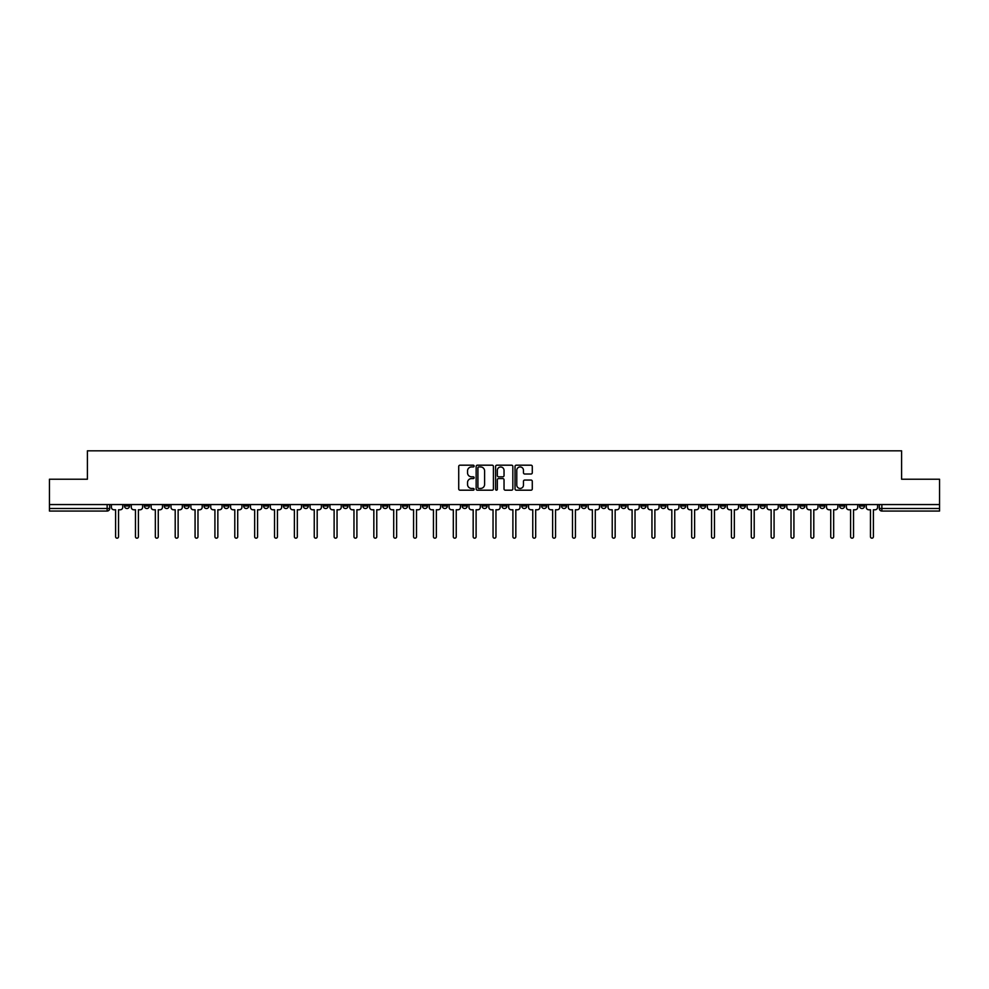 <?xml version="1.0" encoding="UTF-8"?>
<svg xmlns="http://www.w3.org/2000/svg" width="989" height="989" viewBox="0 0 989 989"><rect width="100%" height="100%" fill="white"/><g stroke="black" fill="none" stroke-linecap="round" stroke-linejoin="round"><path stroke-width="1.48" d="M474.127 466.066A0.878 0.878 0 0 0 473.249 465.189L459.972 465.189A1.249 1.249 0 0 0 458.723 466.437L458.723 488.937A1.249 1.249 0 0 0 459.972 490.185L473.249 490.185A0.878 0.878 0 0 0 474.127 489.32A0.878 0.878 0 0 0 473.249 488.442L471.53 488.442A4.005 4.005 0 0 1 467.537 484.437L467.537 482.57A4.005 4.005 0 0 1 471.53 478.565L473.249 478.565A0.878 0.878 0 0 0 474.127 477.687A0.878 0.878 0 0 0 473.249 476.822L471.53 476.822A4.005 4.005 0 0 1 467.537 472.816L467.537 470.937A4.005 4.005 0 0 1 471.53 466.944L473.249 466.944A0.878 0.878 0 0 0 474.127 466.066M780 504.563L780 505.96L785.093 505.96A2.547 2.547 0 0 1 782.546 508.507A2.547 2.547 0 0 1 780 505.96L780 504.563M660.8 504.563L660.8 505.96L665.894 505.96A2.547 2.547 0 0 1 663.347 508.507A2.547 2.547 0 0 1 660.8 505.96L660.8 504.563M640.934 504.563L640.934 505.96L646.04 505.96A2.547 2.547 0 0 1 643.493 508.507A2.547 2.547 0 0 1 640.934 505.96L640.934 504.563M521.747 504.563L521.747 505.96L526.84 505.96A2.547 2.547 0 0 1 524.294 508.507A2.547 2.547 0 0 1 521.747 505.96L521.747 504.563M501.88 504.563L501.88 505.96L506.974 505.96A2.547 2.547 0 0 1 504.427 508.507A2.547 2.547 0 0 1 501.88 505.96L501.88 504.563M482.026 504.563L482.026 505.96L487.12 505.96A2.547 2.547 0 0 1 484.573 508.507A2.547 2.547 0 0 1 482.026 505.96L482.026 504.563M442.293 504.563L442.293 505.96L447.387 505.96A2.547 2.547 0 0 1 444.84 508.507A2.547 2.547 0 0 1 442.293 505.96L442.293 504.563M402.56 505.96L402.56 504.563L402.56 505.96A2.547 2.547 0 0 0 405.107 508.507A2.547 2.547 0 0 1 402.56 505.96L407.653 505.96A2.547 2.547 0 0 1 405.107 508.507A2.547 2.547 0 0 0 407.653 505.96L407.653 504.563L407.653 505.96M382.694 505.96L382.694 504.563L382.694 505.96A2.547 2.547 0 0 0 385.24 508.507A2.547 2.547 0 0 1 382.694 505.96L387.787 505.96A2.547 2.547 0 0 1 385.24 508.507M362.827 505.96L362.827 504.563L362.827 505.96A2.547 2.547 0 0 0 365.374 508.507A2.547 2.547 0 0 1 362.827 505.96L367.92 505.96A2.547 2.547 0 0 1 365.374 508.507A2.547 2.547 0 0 0 367.92 505.96L367.92 504.563L367.92 505.96M342.96 504.563L342.96 505.96L348.066 505.96A2.547 2.547 0 0 1 345.507 508.507A2.547 2.547 0 0 1 342.96 505.96L342.96 504.563M323.106 504.563L323.106 505.96L328.2 505.96A2.547 2.547 0 0 1 325.653 508.507A2.547 2.547 0 0 1 323.106 505.96L323.106 504.563M303.24 504.563L303.24 505.96L308.333 505.96A2.547 2.547 0 0 1 305.786 508.507A2.547 2.547 0 0 1 303.24 505.96L303.24 504.563M283.373 505.96L283.373 504.563L283.373 505.96A2.547 2.547 0 0 0 285.92 508.507A2.547 2.547 0 0 1 283.373 505.96L288.467 505.96A2.547 2.547 0 0 1 285.92 508.507M243.64 505.96L243.64 504.563L243.64 505.96A2.547 2.547 0 0 0 246.187 508.507A2.547 2.547 0 0 1 243.64 505.96L248.733 505.96A2.547 2.547 0 0 1 246.187 508.507A2.547 2.547 0 0 0 248.733 505.96L248.733 504.563L248.733 505.96M223.774 505.96L223.774 504.563L223.774 505.96A2.547 2.547 0 0 0 226.32 508.507A2.547 2.547 0 0 1 223.774 505.96L228.867 505.96A2.547 2.547 0 0 1 226.32 508.507A2.547 2.547 0 0 0 228.867 505.96L228.867 504.563L228.867 505.96M203.907 505.96L203.907 504.563L203.907 505.96A2.547 2.547 0 0 0 206.454 508.507A2.547 2.547 0 0 1 203.907 505.96L209 505.96A2.547 2.547 0 0 1 206.454 508.507A2.547 2.547 0 0 0 209 505.96L209 504.563L209 505.96M184.053 505.96L184.053 504.563L184.053 505.96A2.547 2.547 0 0 0 186.6 508.507A2.547 2.547 0 0 1 184.053 505.96L189.146 505.96A2.547 2.547 0 0 1 186.6 508.507M164.186 505.96L164.186 504.563L164.186 505.96A2.547 2.547 0 0 0 166.733 508.507A2.547 2.547 0 0 1 164.186 505.96L169.28 505.96A2.547 2.547 0 0 1 166.733 508.507A2.547 2.547 0 0 0 169.28 505.96L169.28 504.563L169.28 505.96M144.32 505.96L144.32 504.563L144.32 505.96A2.547 2.547 0 0 0 146.867 508.507A2.547 2.547 0 0 1 144.32 505.96L149.413 505.96A2.547 2.547 0 0 1 146.867 508.507A2.547 2.547 0 0 0 149.413 505.96L149.413 504.563L149.413 505.96M531.031 474.003A1.249 1.249 0 0 0 532.28 472.754L532.28 466.437A1.249 1.249 0 0 0 531.031 465.189L516.283 465.189A1.249 1.249 0 0 0 515.034 466.437L515.034 488.937A1.249 1.249 0 0 0 516.283 490.185L531.031 490.185A1.249 1.249 0 0 0 532.28 488.937L532.28 481.322A1.249 1.249 0 0 0 531.031 480.061L524.714 480.061A1.249 1.249 0 0 0 523.465 481.322L523.465 485.092A3.338 3.338 0 0 1 520.127 488.442A3.338 3.338 0 0 1 516.777 485.092L516.777 470.282A3.338 3.338 0 0 1 520.127 466.944A3.338 3.338 0 0 1 523.465 470.282L523.465 472.754A1.249 1.249 0 0 0 524.714 474.003L531.031 474.003M49.45 504.563L49.45 479.22L87.403 479.22L87.403 450.823L901.597 450.823L901.597 479.22L939.55 479.22L939.55 504.563L49.45 504.563L49.45 508.507L109.68 508.507L109.68 504.563M493.412 466.437A1.249 1.249 0 0 0 492.151 465.189L477.403 465.189A1.249 1.249 0 0 0 476.154 466.437L476.154 488.937A1.249 1.249 0 0 0 477.403 490.185L492.151 490.185A1.249 1.249 0 0 0 493.412 488.937L493.412 466.437M496.849 465.189L511.597 465.189A1.249 1.249 0 0 1 512.846 466.437L512.846 488.937A1.249 1.249 0 0 1 511.597 490.185L505.28 490.185A1.249 1.249 0 0 1 504.031 488.937L504.031 479.813A1.249 1.249 0 0 0 502.783 478.565L498.592 478.565A1.249 1.249 0 0 0 497.343 479.813L497.343 489.32A0.878 0.878 0 0 1 496.466 490.185A0.878 0.878 0 0 1 495.588 489.32L495.588 466.437A1.249 1.249 0 0 1 496.849 465.189M879.32 504.563L879.32 508.507L939.55 508.507L939.55 511.053L881.867 511.053A2.547 2.547 0 0 1 879.32 508.507M939.55 504.563L939.55 508.507M109.68 508.507A2.547 2.547 0 0 1 107.133 511.053L49.45 511.053L49.45 508.507M864.547 504.563L864.547 505.96A2.547 2.547 0 0 1 862 508.507A2.547 2.547 0 0 1 859.453 505.96A2.547 2.547 0 0 0 862 508.507M859.453 504.563L859.453 505.96L864.547 505.96M844.68 504.563L844.68 505.96A2.547 2.547 0 0 1 842.134 508.507A2.547 2.547 0 0 1 839.587 505.96L844.68 505.96A2.547 2.547 0 0 1 842.134 508.507M839.587 504.563L839.587 505.96M824.814 504.563L824.814 505.96A2.547 2.547 0 0 1 822.267 508.507A2.547 2.547 0 0 1 819.72 505.96A2.547 2.547 0 0 0 822.267 508.507M819.72 504.563L819.72 505.96L824.814 505.96M804.947 504.563L804.947 505.96A2.547 2.547 0 0 1 802.4 508.507A2.547 2.547 0 0 1 799.854 505.96L804.947 505.96M799.854 504.563L799.854 505.96M785.093 504.563L785.093 505.96A2.547 2.547 0 0 1 782.546 508.507M765.226 504.563L765.226 505.96A2.547 2.547 0 0 1 762.68 508.507A2.547 2.547 0 0 1 760.133 505.96L765.226 505.96M760.133 504.563L760.133 505.96M745.36 504.563L745.36 505.96A2.547 2.547 0 0 1 742.813 508.507A2.547 2.547 0 0 1 740.266 505.96L745.36 505.96M740.266 504.563L740.266 505.96M725.493 504.563L725.493 505.96A2.547 2.547 0 0 1 722.947 508.507A2.547 2.547 0 0 1 720.4 505.96A2.547 2.547 0 0 0 722.947 508.507M720.4 504.563L720.4 505.96L725.493 505.96M705.627 504.563L705.627 505.96A2.547 2.547 0 0 1 703.08 508.507A2.547 2.547 0 0 1 700.533 505.96L705.627 505.96M700.533 504.563L700.533 505.96M685.76 504.563L685.76 505.96A2.547 2.547 0 0 1 683.214 508.507A2.547 2.547 0 0 1 680.667 505.96L685.76 505.96M680.667 504.563L680.667 505.96M665.894 504.563L665.894 505.96M646.04 504.563L646.04 505.96L646.04 504.563M626.173 504.563L626.173 505.96A2.547 2.547 0 0 1 623.626 508.507A2.547 2.547 0 0 1 621.08 505.96L626.173 505.96M621.08 504.563L621.08 505.96M606.306 504.563L606.306 505.96A2.547 2.547 0 0 1 603.76 508.507A2.547 2.547 0 0 1 601.213 505.96L606.306 505.96M601.213 504.563L601.213 505.96M586.44 504.563L586.44 505.96A2.547 2.547 0 0 1 583.893 508.507A2.547 2.547 0 0 1 581.347 505.96L586.44 505.96M581.347 504.563L581.347 505.96M566.573 504.563L566.573 505.96A2.547 2.547 0 0 1 564.027 508.507A2.547 2.547 0 0 1 561.48 505.96L566.573 505.96M561.48 504.563L561.48 505.96M546.707 504.563L546.707 505.96A2.547 2.547 0 0 1 544.16 508.507A2.547 2.547 0 0 1 541.613 505.96L546.707 505.96M541.613 504.563L541.613 505.96M526.84 504.563L526.84 505.96A2.547 2.547 0 0 1 524.294 508.507M506.974 504.563L506.974 505.96M487.12 505.96L487.12 504.563L487.12 505.96A2.547 2.547 0 0 1 484.573 508.507M467.253 504.563L467.253 505.96A2.547 2.547 0 0 1 464.706 508.507A2.547 2.547 0 0 1 462.16 505.96A2.547 2.547 0 0 0 464.706 508.507A2.547 2.547 0 0 0 467.253 505.96L462.16 505.96L462.16 504.563M447.387 505.96L447.387 504.563L447.387 505.96A2.547 2.547 0 0 1 444.84 508.507M427.52 504.563L427.52 505.96A2.547 2.547 0 0 1 424.973 508.507A2.547 2.547 0 0 1 422.427 505.96A2.547 2.547 0 0 0 424.973 508.507M422.427 504.563L422.427 505.96L427.52 505.96M387.787 504.563L387.787 505.96L387.787 504.563M348.066 505.96L348.066 504.563L348.066 505.96A2.547 2.547 0 0 1 345.507 508.507M328.2 505.96L328.2 504.563L328.2 505.96A2.547 2.547 0 0 1 325.653 508.507M308.333 505.96L308.333 504.563L308.333 505.96A2.547 2.547 0 0 1 305.786 508.507M288.467 504.563L288.467 505.96L288.467 504.563M268.6 505.96L268.6 504.563L268.6 505.96A2.547 2.547 0 0 1 266.053 508.507A2.547 2.547 0 0 1 263.507 505.96L268.6 505.96A2.547 2.547 0 0 1 266.053 508.507M263.507 504.563L263.507 505.96M189.146 504.563L189.146 505.96L189.146 504.563M129.547 504.563L129.547 505.96A2.547 2.547 0 0 1 127 508.507A2.547 2.547 0 0 1 124.453 505.96A2.547 2.547 0 0 0 127 508.507A2.547 2.547 0 0 0 129.547 505.96L129.547 504.563M124.453 504.563L124.453 505.96L129.547 505.96M478.787 466.944A0.878 0.878 0 0 0 477.91 467.822L477.91 487.565A0.878 0.878 0 0 0 478.787 488.442L480.592 488.442A4.005 4.005 0 0 0 484.598 484.437L484.598 470.937A4.005 4.005 0 0 0 480.592 466.944L478.787 466.944M504.031 470.344A3.338 3.338 0 0 0 500.681 467.006A3.338 3.338 0 0 0 497.343 470.344L497.343 475.561A1.249 1.249 0 0 0 498.592 476.822L502.783 476.822A1.249 1.249 0 0 0 504.031 475.561L504.031 470.344M111.398 507.233L111.398 504.563L111.398 507.233A2.547 2.547 0 0 0 113.945 509.78L115.602 509.78L115.602 536.718A1.459 1.459 0 0 0 117.073 538.177A1.459 1.459 0 0 0 118.532 536.718L118.532 509.78L120.188 509.78A2.547 2.547 0 0 0 122.735 507.233L122.735 504.563L122.735 507.233M113.945 509.78L115.602 509.78L115.602 536.718M118.532 536.718L118.532 509.78L120.188 509.78M131.265 507.233L131.265 504.563L131.265 507.233A2.547 2.547 0 0 0 133.812 509.78L135.468 509.78L135.468 536.718A1.459 1.459 0 0 0 136.927 538.177A1.459 1.459 0 0 0 138.398 536.718L138.398 509.78L140.055 509.78A2.547 2.547 0 0 0 142.601 507.233L142.601 504.563L142.601 507.233M151.132 507.233L151.132 504.563L151.132 507.233A2.547 2.547 0 0 0 153.678 509.78L155.335 509.78L155.335 536.718A1.459 1.459 0 0 0 156.794 538.177A1.459 1.459 0 0 0 158.265 536.718L158.265 509.78L159.921 509.78A2.547 2.547 0 0 0 162.468 507.233L162.468 504.563L162.468 507.233M133.812 509.78L135.468 509.78L135.468 536.718M138.398 536.718L138.398 509.78L140.055 509.78M153.678 509.78L155.335 509.78L155.335 536.718M158.265 536.718L158.265 509.78L159.921 509.78M170.998 507.233L170.998 504.563L170.998 507.233A2.547 2.547 0 0 0 173.545 509.78L175.201 509.78L175.201 536.718A1.459 1.459 0 0 0 176.66 538.177A1.459 1.459 0 0 0 178.131 536.718L178.131 509.78L179.775 509.78A2.547 2.547 0 0 0 182.322 507.233L182.322 504.563L182.322 507.233M190.865 507.233L190.865 504.563L190.865 507.233A2.547 2.547 0 0 0 193.411 509.78L195.068 509.78L195.068 536.718A1.459 1.459 0 0 0 196.527 538.177A1.459 1.459 0 0 0 197.985 536.718L197.985 509.78L199.642 509.78A2.547 2.547 0 0 0 202.189 507.233L202.189 504.563L202.189 507.233M210.719 507.233L210.719 504.563L210.719 507.233A2.547 2.547 0 0 0 213.278 509.78L214.922 509.78L214.922 536.718A1.459 1.459 0 0 0 216.393 538.177A1.459 1.459 0 0 0 217.852 536.718L217.852 509.78L219.509 509.78A2.547 2.547 0 0 0 222.055 507.233L222.055 504.563L222.055 507.233M173.545 509.78L175.201 509.78L175.201 536.718M178.131 536.718L178.131 509.78L179.775 509.78M193.411 509.78L195.068 509.78L195.068 536.718M197.985 536.718L197.985 509.78L199.642 509.78M213.278 509.78L214.922 509.78L214.922 536.718M217.852 536.718L217.852 509.78L219.509 509.78M230.585 507.233L230.585 504.563L230.585 507.233A2.547 2.547 0 0 0 233.132 509.78L234.789 509.78L234.789 536.718A1.459 1.459 0 0 0 236.26 538.177A1.459 1.459 0 0 0 237.719 536.718L237.719 509.78L239.375 509.78A2.547 2.547 0 0 0 241.922 507.233L241.922 504.563L241.922 507.233M233.132 509.78L234.789 509.78L234.789 536.718M237.719 536.718L237.719 509.78L239.375 509.78M250.452 507.233L250.452 504.563L250.452 507.233A2.547 2.547 0 0 0 252.999 509.78L254.655 509.78L254.655 536.718A1.459 1.459 0 0 0 256.126 538.177A1.459 1.459 0 0 0 257.585 536.718L257.585 509.78L259.242 509.78A2.547 2.547 0 0 0 261.788 507.233L261.788 504.563L261.788 507.233M252.999 509.78L254.655 509.78L254.655 536.718M257.585 536.718L257.585 509.78L259.242 509.78M270.318 507.233L270.318 504.563L270.318 507.233A2.547 2.547 0 0 0 272.865 509.78L274.522 509.78L274.522 536.718A1.459 1.459 0 0 0 275.98 538.177A1.459 1.459 0 0 0 277.452 536.718L277.452 509.78L279.108 509.78A2.547 2.547 0 0 0 281.655 507.233L281.655 504.563L281.655 507.233M272.865 509.78L274.522 509.78L274.522 536.718M277.452 536.718L277.452 509.78L279.108 509.78M290.185 507.233L290.185 504.563L290.185 507.233A2.547 2.547 0 0 0 292.732 509.78L294.388 509.78L294.388 536.718A1.459 1.459 0 0 0 295.847 538.177A1.459 1.459 0 0 0 297.318 536.718L297.318 509.78L298.975 509.78A2.547 2.547 0 0 0 301.521 507.233L301.521 504.563L301.521 507.233M292.732 509.78L294.388 509.78L294.388 536.718M297.318 536.718L297.318 509.78L298.975 509.78M310.052 507.233L310.052 504.563L310.052 507.233A2.547 2.547 0 0 0 312.598 509.78L314.255 509.78L314.255 536.718A1.459 1.459 0 0 0 315.714 538.177A1.459 1.459 0 0 0 317.185 536.718L317.185 509.78L318.841 509.78A2.547 2.547 0 0 0 321.388 507.233L321.388 504.563L321.388 507.233M329.918 507.233L329.918 504.563L329.918 507.233A2.547 2.547 0 0 0 332.465 509.78L334.121 509.78L334.121 536.718A1.459 1.459 0 0 0 335.58 538.177A1.459 1.459 0 0 0 337.051 536.718L337.051 509.78L338.695 509.78A2.547 2.547 0 0 0 341.242 507.233L341.242 504.563L341.242 507.233M349.785 507.233L349.785 504.563L349.785 507.233A2.547 2.547 0 0 0 352.331 509.78L353.975 509.78L353.975 536.718A1.459 1.459 0 0 0 355.447 538.177A1.459 1.459 0 0 0 356.905 536.718L356.905 509.78L358.562 509.78A2.547 2.547 0 0 0 361.109 507.233L361.109 504.563L361.109 507.233M369.639 507.233L369.639 504.563L369.639 507.233A2.547 2.547 0 0 0 372.185 509.78L373.842 509.78L373.842 536.718A1.459 1.459 0 0 0 375.313 538.177A1.459 1.459 0 0 0 376.772 536.718L376.772 509.78L378.428 509.78A2.547 2.547 0 0 0 380.975 507.233L380.975 504.563L380.975 507.233M389.505 507.233L389.505 504.563L389.505 507.233A2.547 2.547 0 0 0 392.052 509.78L393.709 509.78L393.709 536.718A1.459 1.459 0 0 0 395.18 538.177A1.459 1.459 0 0 0 396.638 536.718L396.638 509.78L398.295 509.78A2.547 2.547 0 0 0 400.842 507.233L400.842 504.563L400.842 507.233M409.372 507.233L409.372 504.563L409.372 507.233A2.547 2.547 0 0 0 411.918 509.78L413.575 509.78L413.575 536.718A1.459 1.459 0 0 0 415.046 538.177A1.459 1.459 0 0 0 416.505 536.718L416.505 509.78L418.162 509.78A2.547 2.547 0 0 0 420.708 507.233L420.708 504.563L420.708 507.233M312.598 509.78L314.255 509.78L314.255 536.718M317.185 536.718L317.185 509.78L318.841 509.78M332.465 509.78L334.121 509.78L334.121 536.718M337.051 536.718L337.051 509.78L338.695 509.78M352.331 509.78L353.975 509.78L353.975 536.718M356.905 536.718L356.905 509.78L358.562 509.78M372.185 509.78L373.842 509.78L373.842 536.718M376.772 536.718L376.772 509.78L378.428 509.78M392.052 509.78L393.709 509.78L393.709 536.718M396.638 536.718L396.638 509.78L398.295 509.78M411.918 509.78L413.575 509.78L413.575 536.718M416.505 536.718L416.505 509.78L418.162 509.78M429.238 507.233L429.238 504.563L429.238 507.233A2.547 2.547 0 0 0 431.785 509.78L433.442 509.78L433.442 536.718A1.459 1.459 0 0 0 434.9 538.177A1.459 1.459 0 0 0 436.372 536.718L436.372 509.78L438.028 509.78A2.547 2.547 0 0 0 440.575 507.233L440.575 504.563L440.575 507.233M431.785 509.78L433.442 509.78L433.442 536.718M436.372 536.718L436.372 509.78L438.028 509.78M449.105 507.233L449.105 504.563L449.105 507.233A2.547 2.547 0 0 0 451.652 509.78L453.308 509.78L453.308 536.718A1.459 1.459 0 0 0 454.767 538.177A1.459 1.459 0 0 0 456.238 536.718L456.238 509.78L457.895 509.78A2.547 2.547 0 0 0 460.441 507.233L460.441 504.563L460.441 507.233M451.652 509.78L453.308 509.78L453.308 536.718M456.238 536.718L456.238 509.78L457.895 509.78M468.971 507.233L468.971 504.563L468.971 507.233A2.547 2.547 0 0 0 471.518 509.78L473.175 509.78L473.175 536.718A1.459 1.459 0 0 0 474.633 538.177A1.459 1.459 0 0 0 476.105 536.718L476.105 509.78L477.749 509.78A2.547 2.547 0 0 0 480.308 507.233L480.308 504.563L480.308 507.233M471.518 509.78L473.175 509.78L473.175 536.718M476.105 536.718L476.105 509.78L477.749 509.78M488.838 507.233L488.838 504.563L488.838 507.233A2.547 2.547 0 0 0 491.385 509.78L493.041 509.78L493.041 536.718A1.459 1.459 0 0 0 494.5 538.177A1.459 1.459 0 0 0 495.959 536.718L495.959 509.78L497.615 509.78A2.547 2.547 0 0 0 500.162 507.233L500.162 504.563L500.162 507.233M491.385 509.78L493.041 509.78L493.041 536.718M495.959 536.718L495.959 509.78L497.615 509.78M508.692 507.233L508.692 504.563L508.692 507.233A2.547 2.547 0 0 0 511.251 509.78L512.895 509.78L512.895 536.718A1.459 1.459 0 0 0 514.367 538.177A1.459 1.459 0 0 0 515.825 536.718L515.825 509.78L517.482 509.78A2.547 2.547 0 0 0 520.029 507.233L520.029 504.563L520.029 507.233M511.251 509.78L512.895 509.78L512.895 536.718M515.825 536.718L515.825 509.78L517.482 509.78M528.559 507.233L528.559 504.563L528.559 507.233A2.547 2.547 0 0 0 531.105 509.78L532.762 509.78L532.762 536.718A1.459 1.459 0 0 0 534.233 538.177A1.459 1.459 0 0 0 535.692 536.718L535.692 509.78L537.348 509.78A2.547 2.547 0 0 0 539.895 507.233L539.895 504.563L539.895 507.233M531.105 509.78L532.762 509.78L532.762 536.718M535.692 536.718L535.692 509.78L537.348 509.78M548.425 507.233L548.425 504.563L548.425 507.233A2.547 2.547 0 0 0 550.972 509.78L552.628 509.78L552.628 536.718A1.459 1.459 0 0 0 554.1 538.177A1.459 1.459 0 0 0 555.558 536.718L555.558 509.78L557.215 509.78A2.547 2.547 0 0 0 559.762 507.233L559.762 504.563L559.762 507.233M550.972 509.78L552.628 509.78L552.628 536.718M555.558 536.718L555.558 509.78L557.215 509.78M568.292 507.233L568.292 504.563L568.292 507.233A2.547 2.547 0 0 0 570.838 509.78L572.495 509.78L572.495 536.718A1.459 1.459 0 0 0 573.954 538.177A1.459 1.459 0 0 0 575.425 536.718L575.425 509.78L577.082 509.78A2.547 2.547 0 0 0 579.628 507.233L579.628 504.563L579.628 507.233M570.838 509.78L572.495 509.78L572.495 536.718M575.425 536.718L575.425 509.78L577.082 509.78M588.158 507.233L588.158 504.563L588.158 507.233A2.547 2.547 0 0 0 590.705 509.78L592.362 509.78L592.362 536.718A1.459 1.459 0 0 0 593.82 538.177A1.459 1.459 0 0 0 595.291 536.718L595.291 509.78L596.948 509.78A2.547 2.547 0 0 0 599.495 507.233L599.495 504.563L599.495 507.233M590.705 509.78L592.362 509.78L592.362 536.718M595.291 536.718L595.291 509.78L596.948 509.78M608.025 507.233L608.025 504.563L608.025 507.233A2.547 2.547 0 0 0 610.572 509.78L612.228 509.78L612.228 536.718A1.459 1.459 0 0 0 613.687 538.177A1.459 1.459 0 0 0 615.158 536.718L615.158 509.78L616.815 509.78A2.547 2.547 0 0 0 619.361 507.233L619.361 504.563L619.361 507.233M610.572 509.78L612.228 509.78L612.228 536.718M615.158 536.718L615.158 509.78L616.815 509.78M627.891 507.233L627.891 504.563L627.891 507.233A2.547 2.547 0 0 0 630.438 509.78L632.095 509.78L632.095 536.718A1.459 1.459 0 0 0 633.553 538.177A1.459 1.459 0 0 0 635.025 536.718L635.025 509.78L636.669 509.78A2.547 2.547 0 0 0 639.215 507.233L639.215 504.563L639.215 507.233M630.438 509.78L632.095 509.78L632.095 536.718M635.025 536.718L635.025 509.78L636.669 509.78M647.758 507.233L647.758 504.563L647.758 507.233A2.547 2.547 0 0 0 650.305 509.78L651.949 509.78L651.949 536.718A1.459 1.459 0 0 0 653.42 538.177A1.459 1.459 0 0 0 654.879 536.718L654.879 509.78L656.535 509.78A2.547 2.547 0 0 0 659.082 507.233L659.082 504.563L659.082 507.233M650.305 509.78L651.949 509.78L651.949 536.718M654.879 536.718L654.879 509.78L656.535 509.78M667.612 507.233L667.612 504.563L667.612 507.233A2.547 2.547 0 0 0 670.159 509.78L671.815 509.78L671.815 536.718A1.459 1.459 0 0 0 673.286 538.177A1.459 1.459 0 0 0 674.745 536.718L674.745 509.78L676.402 509.78A2.547 2.547 0 0 0 678.949 507.233L678.949 504.563L678.949 507.233M670.159 509.78L671.815 509.78L671.815 536.718M674.745 536.718L674.745 509.78L676.402 509.78M687.479 507.233L687.479 504.563L687.479 507.233A2.547 2.547 0 0 0 690.025 509.78L691.682 509.78L691.682 536.718A1.459 1.459 0 0 0 693.153 538.177A1.459 1.459 0 0 0 694.612 536.718L694.612 509.78L696.268 509.78A2.547 2.547 0 0 0 698.815 507.233L698.815 504.563L698.815 507.233M690.025 509.78L691.682 509.78L691.682 536.718M694.612 536.718L694.612 509.78L696.268 509.78M707.345 507.233L707.345 504.563L707.345 507.233A2.547 2.547 0 0 0 709.892 509.78L711.548 509.78L711.548 536.718A1.459 1.459 0 0 0 713.02 538.177A1.459 1.459 0 0 0 714.478 536.718L714.478 509.78L716.135 509.78A2.547 2.547 0 0 0 718.682 507.233L718.682 504.563L718.682 507.233M709.892 509.78L711.548 509.78L711.548 536.718M714.478 536.718L714.478 509.78L716.135 509.78M727.212 507.233L727.212 504.563L727.212 507.233A2.547 2.547 0 0 0 729.758 509.78L731.415 509.78L731.415 536.718A1.459 1.459 0 0 0 732.874 538.177A1.459 1.459 0 0 0 734.345 536.718L734.345 509.78L736.001 509.78A2.547 2.547 0 0 0 738.548 507.233L738.548 504.563L738.548 507.233M729.758 509.78L731.415 509.78L731.415 536.718M734.345 536.718L734.345 509.78L736.001 509.78M747.078 507.233L747.078 504.563L747.078 507.233A2.547 2.547 0 0 0 749.625 509.78L751.281 509.78L751.281 536.718A1.459 1.459 0 0 0 752.74 538.177A1.459 1.459 0 0 0 754.211 536.718L754.211 509.78L755.868 509.78A2.547 2.547 0 0 0 758.415 507.233L758.415 504.563L758.415 507.233M749.625 509.78L751.281 509.78L751.281 536.718M754.211 536.718L754.211 509.78L755.868 509.78M766.945 507.233L766.945 504.563L766.945 507.233A2.547 2.547 0 0 0 769.491 509.78L771.148 509.78L771.148 536.718A1.459 1.459 0 0 0 772.607 538.177A1.459 1.459 0 0 0 774.078 536.718L774.078 509.78L775.722 509.78A2.547 2.547 0 0 0 778.281 507.233L778.281 504.563L778.281 507.233M769.491 509.78L771.148 509.78L771.148 536.718M774.078 536.718L774.078 509.78L775.722 509.78M786.811 507.233L786.811 504.563L786.811 507.233A2.547 2.547 0 0 0 789.358 509.78L791.015 509.78L791.015 536.718A1.459 1.459 0 0 0 792.473 538.177A1.459 1.459 0 0 0 793.932 536.718L793.932 509.78L795.589 509.78A2.547 2.547 0 0 0 798.135 507.233L798.135 504.563L798.135 507.233M789.358 509.78L791.015 509.78L791.015 536.718M793.932 536.718L793.932 509.78L795.589 509.78M806.678 507.233L806.678 504.563L806.678 507.233A2.547 2.547 0 0 0 809.225 509.78L810.869 509.78L810.869 536.718A1.459 1.459 0 0 0 812.34 538.177A1.459 1.459 0 0 0 813.799 536.718L813.799 509.78L815.455 509.78A2.547 2.547 0 0 0 818.002 507.233L818.002 504.563L818.002 507.233M809.225 509.78L810.869 509.78L810.869 536.718M813.799 536.718L813.799 509.78L815.455 509.78M826.532 507.233L826.532 504.563L826.532 507.233A2.547 2.547 0 0 0 829.079 509.78L830.735 509.78L830.735 536.718A1.459 1.459 0 0 0 832.206 538.177A1.459 1.459 0 0 0 833.665 536.718L833.665 509.78L835.322 509.78A2.547 2.547 0 0 0 837.868 507.233L837.868 504.563L837.868 507.233M829.079 509.78L830.735 509.78L830.735 536.718M833.665 536.718L833.665 509.78L835.322 509.78M846.399 507.233L846.399 504.563L846.399 507.233A2.547 2.547 0 0 0 848.945 509.78L850.602 509.78L850.602 536.718A1.459 1.459 0 0 0 852.073 538.177A1.459 1.459 0 0 0 853.532 536.718L853.532 509.78L855.188 509.78A2.547 2.547 0 0 0 857.735 507.233L857.735 504.563L857.735 507.233M848.945 509.78L850.602 509.78L850.602 536.718M853.532 536.718L853.532 509.78L855.188 509.78M866.265 507.233L866.265 504.563L866.265 507.233A2.547 2.547 0 0 0 868.812 509.78L870.468 509.78L870.468 536.718A1.459 1.459 0 0 0 871.927 538.177A1.459 1.459 0 0 0 873.398 536.718L873.398 509.78L875.055 509.78A2.547 2.547 0 0 0 877.602 507.233L877.602 504.563L877.602 507.233M868.812 509.78L870.468 509.78L870.468 536.718M873.398 536.718L873.398 509.78L875.055 509.78M107.133 504.563L107.133 511.053M881.867 504.563L881.867 511.053"/></g></svg>
